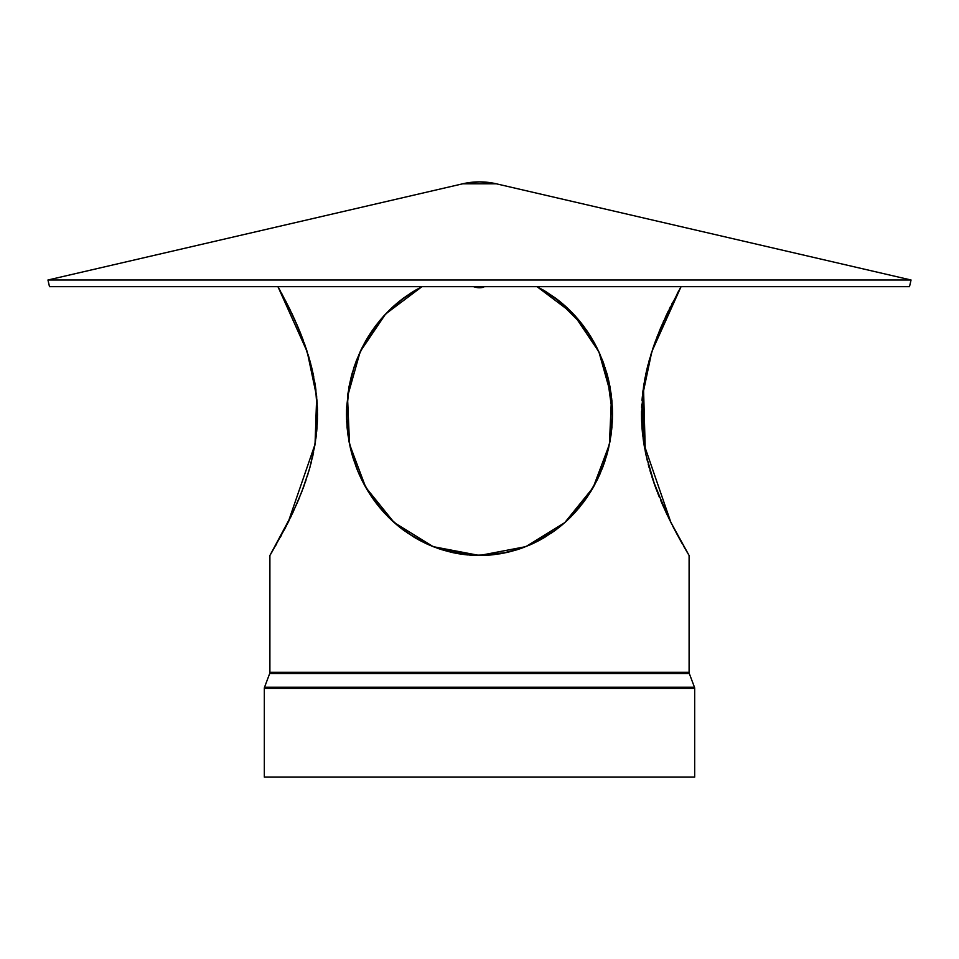 <?xml version="1.0" encoding="UTF-8"?>
<svg xmlns="http://www.w3.org/2000/svg" width="959" height="959" viewBox="0 0 959 959"><rect width="100%" height="100%" fill="white"/><g stroke="black" fill="none" stroke-linecap="round" stroke-linejoin="round"><path stroke-width="1.44" d="M264.324 688.514L264.324 777.126L694.676 777.126L694.676 688.514L264.324 688.514L264.324 777.126L264.324 688.514L694.676 688.514A3.716 3.716 0 0 0 694.448 687.207L264.552 687.207A3.716 3.716 0 0 0 264.324 688.514L694.676 688.514A3.716 3.716 0 0 0 694.448 687.207L264.552 687.207L269.659 673.59L264.552 687.207L694.448 687.207L689.341 673.59A3.716 3.716 0 0 1 689.101 672.283L689.101 555.489L670.533 521.744L654.961 485.781L645.994 454.998L642.686 435.002L641.643 421.313L642.65 393.586L644.64 380.064L649.147 360.608L654.973 342.459L661.542 325.844L680.291 288.024M309.086 470.366L301.809 491.727L292.855 512.669L269.899 555.489L269.899 672.283A3.716 3.716 0 0 1 269.659 673.59L264.552 687.207M280.22 537.496L281.67 534.81M284.679 529.152L285.051 528.433M314.876 445.288L309.781 467.92L303.955 486.009L297.374 502.576L287.149 524.357M288.455 521.756L289.294 520.078M290.649 517.297L291.62 515.271M298.501 499.927L299.711 497.014M303.08 488.395L303.991 485.889M305.178 482.545L306.041 480.027M307.18 476.587L307.983 473.998M310.86 463.964L311.483 461.519M312.202 458.546L312.958 455.177M313.593 452.18L309.781 467.92M315.895 438.431L316.302 435.134M316.674 431.526L316.961 428.193M317.201 424.537L317.357 421.421M317.357 421.313L317.465 417.848M317.477 410.8L317.381 407.527M317.225 403.931L316.997 400.538M316.71 397.122L316.374 393.729M315.955 390.229L315.487 386.885M314.948 383.432L314.384 380.172M313.797 377.091L313.078 373.614M312.406 370.582L311.567 367.093M310.848 364.276L309.901 360.752M309.122 358.007L308.091 354.566M307.204 351.749L306.149 348.537M305.19 345.719L304.099 342.651M303.152 340.061L301.977 336.969M301.126 334.763L299.807 331.454M298.585 328.517L297.326 325.533M295.24 320.809L294.269 318.64M292.783 315.427L292.483 314.804M292.087 313.953L291.764 313.281M290.733 311.112L289.51 308.606M286.333 302.289L285.195 300.071M280.268 290.841L278.709 288.024M489.725 555.069L479.5 555.489L493.37 554.722L506.867 552.468L519.946 548.8L532.497 543.777M493.25 554.734L472.535 555.297L452.133 552.468L439.054 548.8L426.443 543.753L414.552 537.496L403.475 530.123L388.491 517.213L379.656 507.515L371.768 497.014L364.852 485.781L358.99 473.938L352.181 454.998L349.064 441.739L347.158 428.193L346.655 407.407L349.016 386.777L352.133 373.435L356.4 360.608L364.852 342.459L371.78 331.203L379.692 320.69L388.539 310.98L398.249 302.193L414.528 290.769L421.948 286.681L414.803 290.601M606.915 373.578L610.032 386.992L612.501 414.564L609.888 441.979L606.783 455.129L602.492 467.92L597.109 480.135L590.672 491.727L583.252 502.576L574.861 512.669L565.606 521.876L555.429 530.183L544.352 537.555L532.533 543.765L544.448 537.496L555.525 530.123L565.714 521.768M544.616 537.388L532.808 543.645M556.052 529.728L556.747 529.2M560.739 526.059L561.363 525.544M578.816 508.15L568.136 519.526M566.218 521.312L569.826 517.884M570.509 517.213L585.362 499.711L597.205 479.932L602.624 467.584L610.044 441.2M586.728 497.757L590.984 491.212M609.924 441.787L602.564 467.752L608.533 448.404L611.039 434.978M605.069 367.525L610.008 386.873L612.501 414.252L609.936 441.751L612.322 421.313M612.405 419.574L612.501 414.995M612.501 414.084L612.405 408.822M612.345 407.407L611.087 393.586L608.545 379.932M608.426 379.404L607.814 376.947M607.754 376.695L607.035 374.01M590.852 336.813L587.22 331.203L594.148 342.459L600.046 354.386L606.831 373.315M581.31 323.159L587.232 331.227L579.308 320.69L570.042 310.572M567.764 308.366L575.136 315.883M570.461 310.98L564.995 305.837M564.815 305.669L560.152 301.713M560.751 302.193L542.434 289.582M403.379 298.201L414.468 290.805L403.415 298.177L393.214 306.532L383.936 315.811L373.65 328.529L361.831 348.237L354.207 366.71L349.088 386.393L346.667 406.952L347.11 427.642L348.98 441.26L352.073 454.614L358.87 473.662L368.064 491.296L375.448 502.18L383.792 512.286L398.045 525.868L414.144 537.244L425.988 543.549L438.623 548.656L458.678 553.751L479.5 555.489L525.808 546.642L564.755 522.631L593.165 487.52L609.433 444.293L611.494 396.798L598.895 351.833L573.542 314.156L537.052 286.681L555.621 298.201L537.052 286.681L544.209 290.613M556.196 298.621L557.874 299.915M558.21 300.167L560.547 302.037M560.679 302.133L561.339 302.684M561.483 302.804L562.681 303.823M562.729 303.859L565.618 306.4M566.098 306.832L567.165 307.815M575.28 316.038L583.635 326.18L575.28 316.038L565.978 306.724L555.788 298.321L544.712 290.913L555.788 298.321L565.978 306.724L577.114 318.112M577.174 318.172L581.274 323.111M587.639 331.814L599.974 354.219L606.939 373.65L610.032 386.992L611.902 400.682L612.322 421.516L611.003 435.266L608.486 448.608L602.492 467.92L597.109 480.135L590.672 491.727L579.164 507.731M594.724 343.526L597.361 348.632M602.779 361.063L603.702 363.569M603.726 363.617L609.912 386.393L612.333 406.952M606.879 373.459L612.501 414.276L611.878 400.478L610.008 386.873L606.903 373.531L602.684 360.824M612.381 408.246L611.89 427.642L610.02 441.26L606.819 455.022L602.516 467.872M606.843 454.902L602.588 467.668M602.612 467.62L597.325 479.704L590.936 491.296L583.552 502.18L574.921 512.609M590.96 491.248L593.681 486.621M578.996 507.934L570.677 517.045M569.43 518.268L566.254 521.276M565.57 521.9L564.959 522.439M564.875 522.523L561.842 525.148M561.267 525.616L555.477 530.147L565.81 521.684L575.16 512.346M556.172 529.644L551.269 533.144M532.904 543.597L520.377 548.656L504.038 553.067M503.175 553.235L500.466 553.727M565.606 521.876L555.429 530.183L544.352 537.555L532.533 543.765L519.982 548.788L506.796 552.48L479.5 555.489L500.011 553.799M493.334 554.722L489.785 555.069M352.157 373.327L356.484 360.38L361.783 348.321M356.364 467.536L352.181 454.998L349.064 441.739L346.499 414.36L349.016 386.777L352.133 373.435L356.4 360.608L361.783 348.345L368.196 336.741L375.616 325.844L384.008 315.727L393.286 306.472L403.439 298.153L416.793 289.45M368.064 491.296L366.41 488.527M383.84 512.346L375.58 502.36L368.184 491.476L357.491 470.401M694.676 688.514L694.676 777.126L264.324 777.126L694.676 777.126L694.676 688.514A3.716 3.716 0 0 0 694.448 687.207L689.341 673.59L269.659 673.59L689.341 673.59A3.716 3.716 0 0 1 689.101 672.283L689.101 555.489L674.824 530.123L666.061 512.478L652.923 479.932L645.994 454.998L643.573 441.739L641.499 414.36L643.525 386.777L645.958 373.435L652.911 348.345L666.085 315.727L681.046 286.681L651.82 351.653L642.326 396.738L643.945 444.197L670.94 522.559L688.646 554.734M281.754 293.574L293.058 316.038L302.025 337.088L309.937 360.908L313.09 373.65L317.009 400.682L317.501 414.564L316.949 428.445L314.288 448.608M315.391 441.979L317.357 421.516L317.393 407.623L315.499 386.992L311.603 367.213L306.209 348.704L298.717 328.841L288.575 306.724L277.954 286.681L307.228 351.833L316.686 396.798L315.031 444.293L288.024 522.631L269.899 555.489L269.899 672.283L689.101 672.283L689.101 555.489M600.19 354.734L594.34 342.807L583.635 326.18L591.02 337.088L597.397 348.704L602.72 360.908L606.939 373.65M441.584 549.627L451.929 552.42L479.5 555.489L452.133 552.468L439.054 548.8L426.443 543.753L414.552 537.496L403.475 530.123L393.262 521.744L383.948 512.454M49.496 286.681L909.504 286.681L911.05 280.004L47.95 280.004L49.496 286.681L909.504 286.681L911.05 280.004L47.95 280.004L49.496 286.681L909.504 286.681L911.05 280.004L496.318 183.804L462.682 183.804L47.95 280.004L49.496 286.681M496.318 183.804L479.5 181.874L462.682 183.804L496.318 183.804L462.682 183.804L479.5 181.874L496.318 183.804A74.406 74.406 0 0 0 462.682 183.804L47.95 280.004L911.05 280.004L496.318 183.804L911.05 280.004M483.348 287.256L475.652 287.256L483.348 287.256A14.876 14.876 0 0 1 475.652 287.256L483.348 287.256A14.876 14.876 0 0 1 475.652 287.256L485.518 286.681M473.482 286.681L475.652 287.256M414.096 291.033L412.718 291.872M393.142 306.604L391.248 308.354M383.804 315.955L380.627 319.563M349.004 386.813L346.499 414.252L347.901 393.658L352.097 373.531L356.4 360.596L361.723 348.441L372.5 330.16M368.1 336.909L365.811 340.757M361.639 348.62L354.123 366.949M351.989 373.938L350.538 379.56M349.196 442.423L350.443 448.285M352.636 456.556L354.015 460.967M361.699 479.752L362.586 481.514M403.391 530.063L393.19 521.684L383.9 512.406L375.58 502.36L368.16 491.452M426.096 543.597L414.456 537.436L403.415 530.075L388.994 517.716M426.395 543.729L407.611 533.06M417.525 539.21L420.054 540.588M451.929 552.42L438.838 548.728L426.491 543.777M428.074 544.496L434.235 547.05M517.896 549.471L507.119 552.408M508.15 552.18L516.29 549.975M520.066 548.752L524.705 547.074M533.012 543.549L538.862 540.624M555.657 530.027L560.847 525.964M583.575 502.132L586.896 497.517M597.265 479.812L599.795 474.417M602.672 467.465L604.973 461.015M606.927 454.614L608.545 448.332M609.948 441.679L612.501 413.88M609.984 386.741L608.474 379.596M597.217 348.345L594.184 342.531M580.135 321.697L579.656 321.097M570.845 311.375L573.194 313.785M543.861 290.409L543.094 289.966M543.813 290.385L560.835 302.277L575.172 315.919M561.039 302.433L565.75 306.508M587.855 332.15L583.528 326.036L555.908 298.405M602.624 360.68L597.277 348.441L590.948 336.969M605.345 459.852L597.193 479.968M600.43 472.967L594.172 485.733M578.924 508.018L590.72 491.655M569.562 518.148L575.376 512.106M550.898 533.396L555.609 530.051M539.414 540.337L544.388 537.531M530.483 544.688L520.198 548.716M500.286 553.751L520.162 548.728L532.665 543.705M504.806 552.911L479.5 555.489L451.881 552.408L443.334 550.166M438.958 548.764L431.166 545.827M425.724 543.417L419.275 540.169M383.876 512.382L380.184 508.15M375.472 502.204L372.452 498.021M361.759 479.86L359.349 474.753M352.073 454.614L348.98 441.26L346.499 413.88L349.088 386.393L351.39 376.132M361.879 348.141L366.014 340.409M367.729 337.496L368.196 336.741M373.818 328.302L375.329 326.228M380.028 320.282L388.515 311.016M389.881 309.673L393.286 306.472M400.203 300.623L414.396 290.841M405.549 296.619L413.988 291.092M417.033 289.318L414.779 290.625M670.509 306.544L669.574 308.45M660.307 328.781L659.864 329.848M641.499 414.564L641.619 420.953M642.051 428.325L641.799 424.597M642.051 428.445L642.674 434.954M643.585 441.859L643.129 438.587M659.384 497.242L659.073 496.462M661.578 502.468L663.208 506.196M666.397 513.197L667.272 515.055M670.545 521.756L671.528 523.722M674.896 530.255L677.33 534.81M680.291 540.217L681.837 542.986M683.575 546.055L687.303 552.468M688.154 553.906L688.598 554.662M271.061 553.547L270.402 554.662M275.88 545.239L276.6 543.993M284.188 530.099L284.859 528.817M298.633 499.627L299.052 498.62M315.475 386.777L314.468 380.615M297.542 326.036L295.887 322.26M293.01 315.931L291.788 313.329M414.372 290.865L403.727 297.937M414.168 290.985L409.996 293.598M403.415 298.165L398.752 301.785M393.118 306.628L388.743 310.788M388.251 311.267L379.488 320.929M375.472 326.036L371.613 331.454M361.111 349.687L364.816 342.531M352.097 373.531L348.944 387.124M349.076 441.823L351.27 451.653M352.193 455.034L356.484 467.872M361.807 479.968L364.576 485.278M368.232 491.571L371.816 497.098M375.676 502.48L389.15 517.872M375.832 502.696L379.824 507.719M384.199 512.741L391.62 520.234M393.418 521.888L398.117 525.94M414.648 537.543L403.523 530.159L414.648 537.555L426.467 543.765L439.054 548.8L453.547 552.78M414.744 537.603L419.539 540.313M427.342 544.173L428.086 544.508M452.168 552.48L439.018 548.788M452.049 552.444L465.69 554.734L479.524 555.489L470.425 555.165M517.776 549.519L506.796 552.48L493.31 554.734M586.56 497.997L587.172 497.11M592.35 488.922L594.412 485.302M599.663 474.705L600.574 472.631M602.192 359.541L609.984 386.777M609.972 386.681L609.804 385.782M583.384 325.844L579.524 320.953M574.932 315.655L570.269 310.788M532.533 543.765L519.982 548.788M611.039 435.002L612.501 414.252M583.611 326.156L575.232 315.99M414.384 290.853L402.612 298.764M403.212 298.321L397.482 302.84M398.656 301.869L398.009 302.409M397.326 302.972L394.113 305.741M397.026 303.212L393.25 306.508M393.022 306.724L392.207 307.455M391.895 307.755L391.176 308.426M383.3 316.506L367.98 337.088L358.81 354.734M354.039 367.213L348.968 386.992L346.643 407.623M352.181 373.255L356.544 360.236M346.583 409.037L346.499 414.252M346.511 415.343L346.607 419.802M346.678 421.516L349.112 441.979M351.294 451.725L347.961 435.002L346.667 421.205M351.378 452.061L352.217 455.129M348.92 440.996L356.412 467.668M356.664 468.304L357.695 470.905M357.743 471.013L363.341 482.976M363.377 483.048L375.652 502.456M392.722 521.264L383.552 512.022M393.394 521.876L398.704 526.419M398.884 526.563L400.874 528.145M401.21 528.409L403.116 529.847M467.968 554.961L466.074 554.77M465.594 554.722L458.342 553.691M458.222 553.667L455.705 553.211M454.926 553.055L452.432 552.528M366.386 488.491L359.002 473.95L352.181 454.974M352.097 454.686L351.318 451.821M347.158 428.17L346.499 414.312M346.595 419.455L346.499 414.839M352.001 373.89L348.968 387.016L346.499 414.48M352.241 373.039L352.6 371.804M353.547 368.724L356.376 360.68M375.52 325.988L380.303 319.958M401.809 299.376L402.756 298.657M403.236 298.309L384.103 315.619L390.804 308.786M286.238 526.143L271.685 552.48M678.732 290.841L677.246 293.574M672.667 302.289L671.684 304.231M670.497 306.592L669.49 308.606M668.267 311.112L667.236 313.281M663.76 320.809L663.113 322.26M660.415 328.517L659.169 331.538M657.874 334.763L657.023 336.969M655.836 340.073L654.901 342.651M654.841 342.807L652.791 348.704M651.784 351.785L650.909 354.566M649.866 358.043L649.099 360.752M648.128 364.336L647.433 367.093M647.397 367.213L645.91 373.65M645.179 377.187L644.616 380.172M644.004 383.696L643.525 386.765M643.021 390.445L642.626 393.729M642.266 397.362L642.015 400.406M641.775 404.111L641.619 407.527M641.523 411.111L641.499 414.468M641.535 418.088L641.643 421.421M642.338 431.718L642.698 435.134M644.16 445.503L644.7 448.5M645.455 452.396L646.006 455.057M646.857 458.798L647.481 461.351M648.224 464.264L649.195 467.836M649.962 470.497L651.017 473.998M651.832 476.611L652.959 480.027M653.834 482.605L655.009 485.889M655.932 488.431L656.987 491.212M660.499 499.927L661.722 502.804M668.351 517.297L669.634 519.934M670.569 521.816L670.892 522.463M671.24 523.146L671.851 524.357M672.762 526.155L673.937 528.433M674.848 530.171L682.209 543.657M678.804 537.519L680.339 540.313M269.899 555.489L269.899 672.283L689.101 672.283A3.716 3.716 0 0 0 689.341 673.59L269.659 673.59A3.716 3.716 0 0 0 269.899 672.283A3.716 3.716 0 0 1 269.659 673.59M317.501 414.276L315.475 386.825M532.713 543.681L555.453 530.171M568.855 518.831L571.216 516.505M611.65 430.04L612.501 414.504M555.489 298.105L544.604 290.853M545.731 291.524L555.621 298.201M576.023 316.866L590.816 336.765M602.432 360.176L606.855 373.363M611.65 398.213L612.501 413.928M560.32 526.407L555.729 529.967M520.773 548.512L507.251 552.384M488.047 555.201L507.035 552.432L479.524 555.489L433.252 546.666L394.161 522.559L365.739 487.364L349.544 444.197L347.506 396.738L360.188 351.653L385.602 314.001L421.948 286.681M383.9 315.847L376.384 324.837M375.544 325.952L368.22 336.693M349.184 385.878L349.064 386.477M347.877 393.813L346.499 414.012M398.141 525.952L403.295 529.991M437.819 548.368L479.476 555.489M694.448 687.207L689.341 673.59M269.899 672.283L689.101 672.283M462.682 183.804L47.95 280.004M383.84 315.907L369.826 334.164M368.124 491.392L382.173 510.464M451.893 552.408L470.15 555.141M586.201 329.74L597.337 348.561M612.501 414.156L611.015 435.194M606.795 455.069L602.54 467.788M580.615 505.956L574.98 512.538M545.719 536.716L532.605 543.729M665.978 315.955L665.366 317.273M655.764 340.277L652.863 348.501M645.875 373.842L643.501 386.921M643.489 387.064L645.311 451.713M654.997 485.865L655.656 487.687M657.886 493.501L659.121 496.582M661.554 502.42L666.073 512.502M383.624 316.146L368.232 336.681M367.968 337.112L361.603 348.68M361.579 348.752L360.464 351.054M346.499 414.66L347.362 430.195M352.241 455.201L356.46 467.8M361.903 480.159L372.907 498.68M375.688 502.492L384.127 512.657M452.264 552.492L465.642 554.722L479.464 555.489"/></g></svg>
